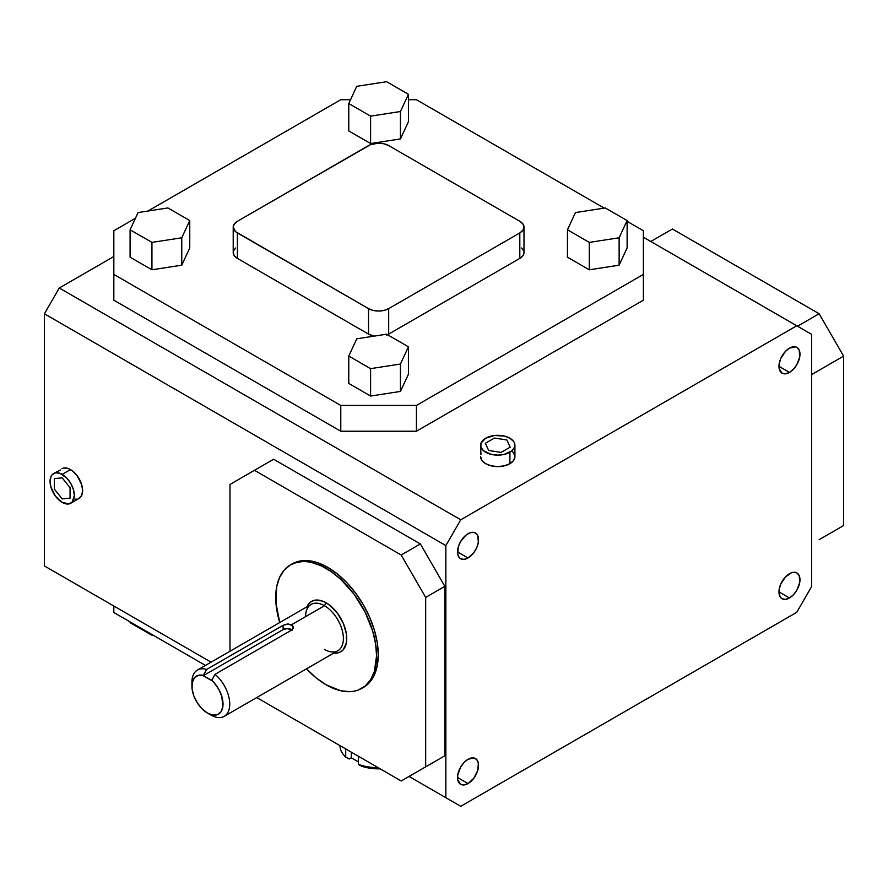 <?xml version="1.0" encoding="UTF-8"?>
<svg xmlns="http://www.w3.org/2000/svg" width="888" height="888" viewBox="0 0 888 888"><rect width="100%" height="100%" fill="white"/><g stroke="black" fill="none" stroke-linecap="round" stroke-linejoin="round"><path stroke-width="1.33" d="M789.465 597.979L778.965 591.908L789.465 597.979A14.863 8.58 -60 0 1 782.039 598.712A14.863 8.58 -60 0 1 779.764 586.802A14.863 8.58 -60 0 1 789.465 573.715A14.863 8.58 -60 0 1 796.902 572.971A14.863 8.58 -60 0 1 799.178 584.881A14.863 8.58 -60 0 1 789.465 597.979L785.447 599.378L782.039 598.712L780.73 597.624L779.165 594.161L779.165 589.421L780.73 584.149L785.447 576.956L791.519 572.76L795.304 572.383L796.902 572.971L799.178 575.591L799.777 582.262L796.902 590.132L793.495 594.727L789.465 597.979M789.465 372.405L778.965 366.344L789.465 372.405A14.863 8.58 -60 0 1 782.039 373.149A14.863 8.58 -60 0 1 779.764 361.238A14.863 8.58 -60 0 1 789.465 348.14A14.863 8.58 -60 0 1 796.902 347.408A14.863 8.58 -60 0 1 799.178 359.318A14.863 8.58 -60 0 1 789.465 372.405L785.447 373.804L782.039 373.149L779.165 368.598L779.165 363.858L780.73 358.586L785.447 351.393L789.465 348.14L795.304 346.82L796.902 347.408L799.178 350.027L799.777 356.699L796.902 364.568L793.495 369.164L789.465 372.405M468.043 557.986L457.531 551.914L468.043 557.986A14.863 8.58 -60 0 1 460.606 558.719A14.863 8.58 -60 0 1 458.33 546.808A14.863 8.58 -60 0 1 468.043 533.721A14.863 8.58 -60 0 1 475.469 532.989A14.863 8.58 -60 0 1 477.744 544.888A14.863 8.58 -60 0 1 468.043 557.986L464.024 559.385L460.606 558.719L459.307 557.642L457.731 554.168L458.33 546.808L460.606 541.558L465.989 535.131L470.085 532.767L473.881 532.389L476.778 534.065L477.744 535.608L478.343 542.268L476.778 547.552L473.881 552.569L468.043 557.986M468.043 783.549L457.531 777.488L468.043 783.549A14.863 8.58 -60 0 1 460.606 784.282A14.863 8.58 -60 0 1 458.33 772.382A14.863 8.58 -60 0 1 468.043 759.284A14.863 8.58 -60 0 1 475.469 758.552A14.863 8.58 -60 0 1 477.744 770.462A14.863 8.58 -60 0 1 468.043 783.549L464.024 784.948L460.606 784.282L457.731 779.731L457.731 775.002L460.606 767.132L464.024 762.526L468.043 759.284L473.881 757.964L476.778 759.629L478.343 763.103L477.744 770.462L473.881 778.132L468.043 783.549M509.901 463.691L509.901 452.225A17.149 9.901 180 0 1 491.208 454.379A17.149 9.901 180 0 1 480.619 445.221A17.149 9.901 180 0 1 485.636 438.228L480.941 443.29L480.941 447.152L483.505 450.727L491.208 454.379L497.768 455.133L504.329 454.379L512.032 450.727L514.596 447.152L514.596 443.29L513.619 441.436L509.901 438.228L504.329 436.075L494.427 435.509L485.636 438.228A17.149 9.901 180 0 1 504.329 436.075A17.149 9.901 180 0 1 514.918 445.221A17.149 9.901 180 0 1 509.901 452.225L509.901 463.691A17.149 9.901 0 0 0 514.918 456.687L513.619 460.472L509.901 463.691L504.329 465.834L497.768 466.589L491.208 465.834L485.636 463.691L481.918 460.472L480.619 456.687A17.149 9.901 0 0 0 491.208 465.834A17.149 9.901 0 0 0 509.901 463.691M62.193 474.37A17.149 9.901 60 0 1 73.393 489.488A17.149 9.901 60 0 1 70.763 503.23A17.149 9.901 60 0 1 62.193 502.386L68.931 503.918L72.272 501.986L74.315 495.382L73.393 489.488L70.763 483.427L66.833 478.121L59.829 473.271L55.456 472.838L52.103 474.769L50.982 476.545L50.061 481.374L50.982 487.268L55.456 496.137L62.193 502.386A17.149 9.901 60 0 1 50.982 487.268A17.149 9.901 60 0 1 53.613 473.526A17.149 9.901 60 0 1 62.193 474.37L70.496 469.574L62.193 474.37M79.065 498.434A17.149 9.901 -120 0 0 81.696 484.693A17.149 9.901 -120 0 0 70.496 469.574A17.149 9.901 -120 0 0 61.916 468.731L63.758 468.043L68.132 468.476L72.86 471.217L77.234 475.824L81.696 484.693L82.628 490.587L81.696 495.415L79.065 498.434L70.763 503.23M326.151 568.387A71.306 41.17 60 0 1 372.738 631.224A71.306 41.17 60 0 1 361.805 688.355A71.306 41.17 60 0 1 326.151 684.826L340.792 690.775L349.928 691.674L354.168 691.186L358.142 690.076L365.135 686.047L370.618 679.72L374.403 671.361L376.579 655.721L375.602 643.8L372.738 631.224L365.135 612.176L354.168 594.372L340.792 579.342L331.091 571.517L321.212 565.811L311.522 562.437L306.86 561.682L302.386 561.538L294.172 563.136L290.498 564.857L284.227 570.052L279.576 577.433L276.701 586.702L275.979 603.341L279.731 622.521A71.306 41.17 60 0 1 290.498 564.857A71.306 41.17 60 0 1 326.151 568.387L327.839 567.41L326.151 568.387M290.498 564.857L299.822 561.05L308.536 560.705L318.004 562.859L327.839 567.41L337.673 574.214L347.13 582.983L355.844 593.395L363.492 605.05L369.763 617.493L374.414 630.247L377.289 642.823L378.255 654.745L377.289 665.545L374.414 674.813L369.763 682.184L363.492 687.39A71.306 41.17 -120 0 0 374.414 630.247A71.306 41.17 -120 0 0 327.839 567.41A71.306 41.17 -120 0 0 292.185 563.88A71.306 41.17 -120 0 0 291.353 564.38M358.33 764.39A38.639 22.3 0 0 0 378.244 767.709A38.639 22.3 180 0 1 358.33 764.39L361.793 766.277A33.877 19.558 0 0 0 380.175 768.83L367.321 767.732L361.793 766.277L358.33 764.39L358.33 756.221L358.33 764.39M292.263 630.136L287.324 628.604L283.117 629.614L203.263 675.713L198.279 675.335L194.461 677.777L192.296 682.428L192.063 688.688L193.784 695.77L197.247 702.763L202.009 708.791L207.47 713.086L212.92 715.095L217.682 714.563L221.145 711.566L222.877 706.471L221.789 696.392L218.748 689.277L214.274 682.916L211.666 680.264L203.263 675.713L206.627 669.474L283.117 625.307L287.324 624.031L291.519 624.764L324.475 605.738L291.519 624.764L293.262 627.461L291.519 630.158L215.029 674.325A26.751 15.44 60 0 1 229.004 697.635A26.751 15.44 60 0 1 224.198 716.35L337.851 650.738A26.751 15.44 -120 0 0 341.947 629.303A26.751 15.44 -120 0 0 324.475 605.738L326.151 602.83L330.17 605.605L337.595 613.442L343.279 623.276L346.353 633.632L346.353 642.901L343.279 649.705L340.715 651.825L337.595 652.98L333.766 653.091A29.126 16.817 -120 0 0 346.376 633.81A29.126 16.817 -120 0 0 326.151 602.83L324.475 605.738A26.751 15.44 60 0 1 343.39 638.494A26.751 15.44 60 0 1 324.475 649.417M224.198 716.35A26.751 15.44 60 0 1 210.833 715.029A26.751 15.44 -120 0 0 229.626 706.482A26.751 15.44 -120 0 0 215.029 674.325L211.666 680.574L203.263 675.713L283.117 629.614L283.117 625.307L283.117 629.614A5.939 3.43 0 0 1 291.941 629.881M191.997 684.348A26.751 15.44 60 0 1 197.458 670.029A26.751 15.44 60 0 1 206.627 669.474L283.117 625.307L288.478 623.986L292.818 625.962L293.151 628.238L291.519 630.158L215.029 674.325L211.666 680.264A21.989 12.698 60 0 1 222.877 706.471A21.989 12.698 60 0 1 207.47 713.086A21.989 12.698 60 0 1 191.919 686.147A21.989 12.698 60 0 1 203.263 675.413L206.627 669.474A26.751 15.44 -120 0 0 191.919 682.273L191.919 686.147M210.833 715.029L207.47 713.086M293.151 626.695L293.262 627.461M305.561 616.66A26.751 15.44 60 0 1 324.475 605.738A26.751 15.44 -120 0 0 311.1 604.417L197.458 670.029M358.33 761.849L351.282 757.786L351.282 752.147L351.282 757.786L349.184 758.996L345.721 757.12L345.721 748.939L345.721 757.12A38.639 22.3 180 0 1 339.971 745.62A38.639 22.3 0 0 0 345.721 757.12L349.184 758.996L351.282 757.786L358.33 761.849M326.151 602.83A29.126 16.817 -120 0 0 307.015 606.77L309.035 603.507L311.588 601.387L314.718 600.233L322.133 600.965L326.151 602.83M306.482 668.853L316.317 678.032L326.151 684.826A71.306 41.17 60 0 1 306.482 668.853M819.125 539.682L843.6 525.552L843.6 356.121L819.125 313.73L672.394 229.015L650.782 241.492L672.394 229.015L819.125 313.73L797.513 326.207L819.125 313.73L843.6 356.121L811.654 374.57L843.6 356.121L843.6 525.552L819.125 539.682M229.992 484.437L229.992 651.237L229.992 484.437L254.468 470.307L229.992 484.437M256.743 697.568L401.198 780.974L425.674 766.832L425.674 597.413L401.198 555.011L254.468 470.307L273.637 459.24L254.468 470.307L401.198 555.011L420.368 543.944L273.637 459.24L420.368 543.944L401.198 555.011L425.674 597.413L444.844 586.346L420.368 543.944L444.844 586.346L425.674 597.413L425.674 766.832L444.844 755.777L444.844 586.346L444.844 755.777L401.198 780.974L256.743 697.568M400.444 111.522L408.436 94.306L386.602 81.696L356.765 86.314L348.773 103.53L370.607 116.139L400.444 111.522L408.436 94.306L386.602 81.696L356.765 86.314L348.773 103.53L370.607 116.139L400.444 111.522L400.444 138.928L400.444 111.522M575.446 212.565L567.454 229.781L589.288 242.391L619.125 237.784L627.117 220.557L605.272 207.947L575.446 212.565L567.454 229.781L589.288 242.391L619.125 237.784L619.125 265.179L589.288 269.797L589.288 242.391L589.288 269.797L567.454 257.187L567.454 229.781L567.454 257.187L589.288 269.797L619.125 265.179L619.125 237.784L627.117 220.557L605.272 207.947L575.446 212.565M181.763 237.784L189.755 220.557L167.921 207.947L138.084 212.565L130.092 229.781L151.937 242.391L181.763 237.784L189.755 220.557L167.921 207.947L138.084 212.565L130.092 229.781L151.937 242.391L181.763 237.784L181.763 265.179L181.763 237.784M356.765 338.816L348.773 356.044L370.607 368.642L400.444 364.036L408.436 346.808L386.602 334.199L356.765 338.816L348.773 356.044L370.607 368.642L400.444 364.036L400.444 391.43L370.607 396.048L370.607 368.642L370.607 396.048L348.773 383.438L348.773 356.044L348.773 383.438L370.607 396.048L400.444 391.43L400.444 364.036L408.436 346.808L386.602 334.199L356.765 338.816M388.689 308.636L519.813 232.934L522.91 230.258L523.998 227.117L522.91 223.965L519.813 221.29L388.689 145.588L384.06 143.801L378.61 143.168L370.685 144.555L237.396 221.29L234.299 223.965L233.211 227.117L235.62 231.69L368.52 308.636L373.149 310.423L378.61 311.055L384.06 310.423L388.689 308.636L388.689 334.099L519.813 258.397A14.264 8.236 0 0 0 523.998 252.569L522.91 255.722L519.813 258.397L519.813 232.934L519.813 258.397L388.689 334.099L388.689 308.636A14.264 8.236 180 0 1 368.52 308.636L368.52 334.099A14.264 8.236 0 0 0 374.225 336.119L368.52 334.099L368.52 308.636L237.396 232.934L237.396 258.397L368.52 334.099L237.396 258.397L237.396 232.934A14.264 8.236 180 0 1 233.211 227.117A14.264 8.236 180 0 1 237.396 221.29L368.52 145.588A14.264 8.236 180 0 1 388.689 145.588L519.813 221.29A14.264 8.236 180 0 1 523.998 227.117A14.264 8.236 180 0 1 519.813 232.934L388.689 308.636M130.092 622.688L151.937 635.286L153.013 635.12L151.937 635.286L151.937 634.498L151.937 635.286L130.092 622.688L130.092 621.889L130.092 622.688M420.368 769.907L444.844 755.777L420.368 769.907M340.781 405.439L113.831 274.414L113.831 300.2L340.781 431.224L340.781 405.439L340.781 431.224L416.428 431.224L416.428 405.439L340.781 405.439L416.428 405.439L416.428 431.224L643.378 300.2L643.378 274.414L416.428 405.439L643.378 274.414L643.378 300.2L416.428 431.224L340.781 431.224L113.831 300.2L113.831 230.736L113.831 274.414L340.781 405.439M643.378 230.736L643.378 274.414L643.378 230.736L627.117 221.345L643.378 230.736M408.436 121.7L408.436 94.306L408.436 121.7L400.444 138.928L370.607 143.545L370.607 116.139L370.607 143.545L348.773 130.936L348.773 103.53L348.773 130.936L370.607 143.545L400.444 138.928L408.436 121.7M627.117 247.963L627.117 220.557L627.117 247.963L619.125 265.179L627.117 247.963M189.755 247.963L189.755 220.557L189.755 247.963L181.763 265.179L151.937 269.797L151.937 242.391L151.937 269.797L130.092 257.187L130.092 229.781L130.092 257.187L151.937 269.797L181.763 265.179L189.755 247.963M408.436 374.214L408.436 346.808L408.436 374.214L400.444 391.43L408.436 374.214M387.49 334.721A14.264 8.236 0 0 0 388.689 334.099L386.535 335.131M233.211 252.569A14.264 8.236 0 0 0 237.396 258.397L234.299 255.722L233.211 252.569L233.211 227.117M416.428 99.711L604.195 208.114L416.428 99.711L408.436 99.711L416.428 99.711M811.654 334.376L643.378 237.218L796.769 325.774L460.739 519.791L445.854 545.576L44.4 313.797L44.4 565.934L211.078 662.159L44.4 565.934L211.078 662.159L44.4 565.934L44.4 313.797L59.285 288.012L460.739 519.791L796.769 325.774L811.654 334.376L811.654 586.513L811.654 334.376M409.024 776.445L445.854 797.713L445.854 545.576L44.4 313.797L59.285 288.012L460.739 519.791L445.854 545.576L445.854 797.713L409.024 776.445L460.739 806.304L445.854 797.713L460.739 806.304L796.769 612.298L811.654 586.513L796.769 612.298L460.739 806.304L409.024 776.445M60.406 469.985L53.613 473.526M77.234 499.123L75.136 499.2M113.831 256.521L59.285 288.012L113.831 256.521M480.619 445.221L480.941 454.756M512.032 451.182L513.619 452.891L514.918 456.687L514.918 445.221M350.549 99.711L340.781 99.711L147.952 211.033L340.781 99.711L350.549 99.711M135.442 218.259L113.831 230.736L135.442 218.259M521.589 247.996L523.72 250.971M233.489 250.971L235.62 247.996M113.831 612.509L205.461 665.401L113.831 612.509L113.831 606.016L113.831 612.509M494.438 438.05L506.87 439.971L510.2 447.152L501.098 452.403L488.666 450.482L485.348 443.301L494.438 438.05M54.312 489.077L62.193 498.878L70.063 498.179L70.063 487.679L62.193 477.877L54.312 478.577L54.312 489.077M361.805 688.355L363.492 687.39M523.998 252.569L523.998 227.117"/></g></svg>

